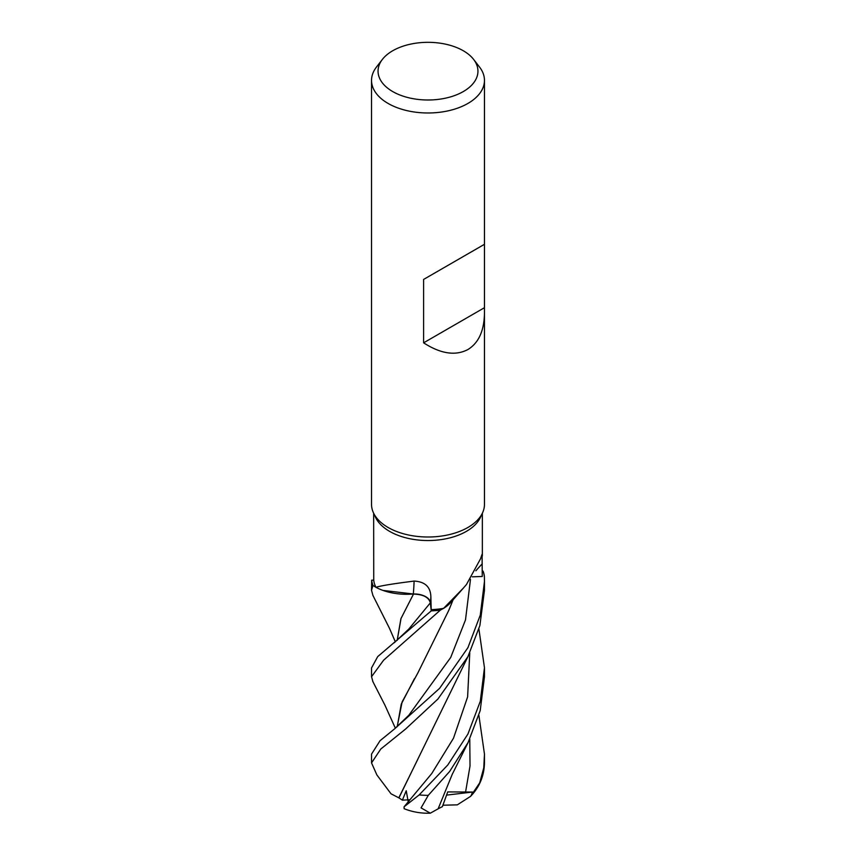 <?xml version="1.0" encoding="UTF-8"?>
<svg xmlns="http://www.w3.org/2000/svg" width="856" height="856" viewBox="0 0 856 856"><rect width="100%" height="100%" fill="white"/><g stroke="black" fill="none" stroke-linecap="round" stroke-linejoin="round"><path stroke-width="1.28" d="M451.818 601.222L448.362 604.839L451.818 601.222M443.569 608.37L463.342 588.115L451.026 602.153A44.929 25.937 180 0 1 448.951 604.304A44.929 25.937 180 0 1 443.569 608.37A54.345 31.372 180 0 1 443.472 608.391L440.455 610.071A56.4 32.56 180 0 1 431.264 610.82L430.354 602.838C428.803 597.167 423.057 594.246 413.148 594.053M397.163 640.395L400.918 618.663L413.523 594.021L382.974 590.415A44.929 25.937 180 0 1 375.934 587.302A54.345 31.372 180 0 1 375.902 587.248L373.002 585.504A56.4 32.56 180 0 1 371.697 580.197L371.536 590.34L372.906 585.44A56.464 32.603 180 0 1 371.632 580.197M484.464 312.964C484.218 330.705 478.707 342.882 467.932 349.515C455.531 356.085 440.754 353.86 423.613 342.828L423.613 279.43L484.464 244.302L484.464 504.398A56.464 32.603 180 0 1 482.559 512.798L480.516 517.227A54.345 31.372 180 0 1 466.434 531.341A54.345 31.372 180 0 1 413.897 539.462A54.345 31.372 180 0 1 375.484 517.227L373.441 512.798A56.464 32.603 180 0 1 371.536 504.398L371.536 80.378A56.464 32.603 180 0 1 376.458 67.068L382.407 59.385A49.948 28.837 180 0 1 392.679 50.772A49.948 28.837 180 0 1 473.593 59.385A49.948 28.837 180 0 1 463.321 91.549A49.948 28.837 180 0 1 399.677 94.909A49.948 28.837 180 0 1 382.407 59.385M373.655 513.258L373.74 580.154A54.345 31.372 180 0 0 375.902 587.248L373.002 585.504L375.902 587.248M375.934 587.302C380.963 585.718 393.685 583.653 414.101 581.085C424.972 581.673 430.557 586.884 430.868 596.728L431.178 609.633L430.375 602.817L431.264 610.852L377.71 656.606L371.536 667.915M443.472 608.391A54.345 31.372 180 0 1 431.178 609.633L431.264 610.82A56.4 32.56 180 0 0 440.455 610.071L440.348 610.125A56.464 32.603 180 0 1 431.264 610.852M463.342 588.115L466.434 584.562L480.537 558.775L482.078 554.249L482.26 576.473L472.255 576.816M482.559 512.798A56.464 32.603 180 0 1 467.932 527.457A56.464 32.603 180 0 1 413.341 535.888A56.464 32.603 180 0 1 373.441 512.798M473.593 59.385L479.542 67.068A56.464 32.603 180 0 1 484.464 80.378A56.464 32.603 180 0 1 467.932 103.426A56.464 32.603 180 0 1 406.386 110.499A56.464 32.603 180 0 1 371.536 80.378M414.101 581.085A955.949 102.998 113.1 0 1 413.33 593.989A16.232 9.373 180 0 1 430.493 602.806L431.178 609.633M413.33 593.989A44.929 25.937 180 0 1 382.974 590.415M373.74 580.122L371.697 580.197A56.4 32.56 180 0 0 373.002 585.504L372.906 585.44M484.303 576.43A56.4 32.56 180 0 0 482.998 571.123A56.4 32.56 180 0 1 484.303 576.43L484.368 576.43A56.464 32.603 180 0 0 483.094 571.187L482.26 570.642M451.754 601.297L448.951 604.304M484.293 244.399L423.613 279.43M484.293 307.796L423.613 342.828M478.9 715.413L484.464 754.104L483.768 767.843L479.702 782.876L470.554 796.369L457.318 804.854L442.937 805.218M372.916 595.423L371.536 590.34M372.938 681.74L371.536 676.711L383.627 660.179L440.348 610.125M478.911 629.032L484.464 667.733L480.312 701.246L467.932 734.009L447.763 765.018L419.151 794.924L404.064 806.823L431.756 773.535L453.509 738.182L467.622 696.891L469.762 652.925M468.093 742.527L452.236 774.348L438.112 808.845L430.3 813.189L421.066 807.893L428.289 795.331L449.646 771.449L468.093 742.527L480.216 710.544L484.464 676.711L484.464 668.45M467.932 647.66L439.588 688.363L394.541 728.905L380.064 740.697L371.536 754.104L371.536 762.728A56.464 32.603 180 0 0 371.536 762.899L380.77 749.043L405.616 729.012L437.94 699.01L467.922 656.638L479.874 625.576L484.464 590.34L484.464 581.492L480.27 615.132L467.932 647.66M397.205 640.352L401.015 618.514L413.459 594.085M413.341 594.085C423.132 594.353 428.803 597.274 430.354 602.838L408.719 629.149L394.167 642.813M398.95 797.803L468.018 656.456M408.291 802.243L406.226 790.741L402.384 800.157L398.821 797.813L417.856 759.197M398.778 797.813L391.021 793.79L376.886 774.947L371.536 762.899M484.368 576.43L484.464 581.492M414.432 678.69L401.25 704.156L397.216 726.712M397.152 726.755L402.127 701.899L417.814 673.041L448.844 610.21L453.145 599.682M471.164 795.727L472.491 792.046L447.72 791.918L442.392 806.63L438.133 808.802M402.384 800.157L409.232 799.804M472.491 792.046L446.65 795.106M404.064 806.823L404.15 808.717C412.539 812.023 421.248 813.51 430.3 813.189M430.493 602.806A951.508 102.517 113.1 0 0 430.868 596.728M475.85 570.781A951.508 851.271 44.5 0 1 482.27 563.74M484.464 762.568A56.464 32.603 180 0 1 484.464 762.728L484.464 762.728A56.464 32.603 180 0 1 483.768 767.843M428.289 795.331A56.464 32.603 180 0 1 419.151 794.924M407.991 802.596L408.89 801.558M394.541 728.895L408.751 715.327L450.705 657.462L465.493 619.915L470.49 579.352M465.493 792.506L470.019 766.024L469.773 739.145M484.464 244.302L484.464 80.378M482.345 555.983L482.345 513.258M484.464 754.104L484.464 762.728C484.218 775.793 479.585 787.006 470.554 796.369M371.536 667.733L371.536 676.711M395.365 641.861L389.394 628.154L372.809 595.209M372.713 681.301L384.815 704.937L395.376 728.221"/></g></svg>
